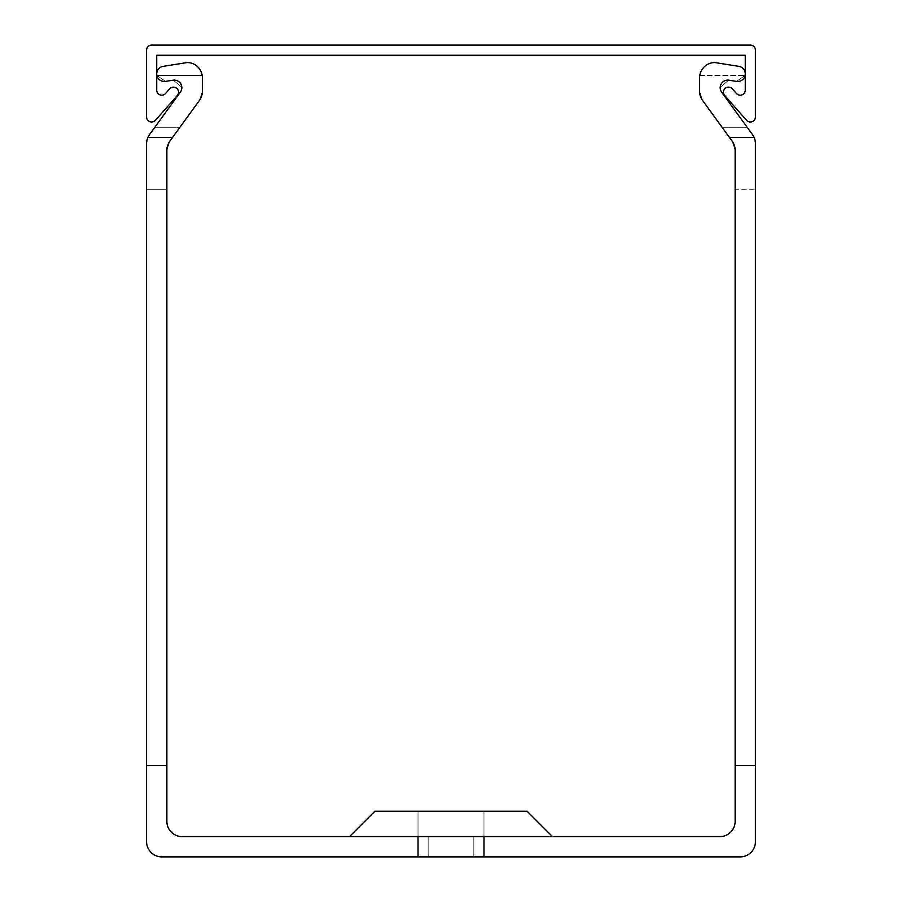 <?xml version="1.0" encoding="UTF-8"?>
<svg xmlns="http://www.w3.org/2000/svg" width="902" height="902" viewBox="0 0 902 902"><rect width="100%" height="100%" fill="white"/><g stroke="black" fill="none" stroke-linecap="round" stroke-linejoin="round"><path stroke-width="0.68" stroke-dasharray="4.51 3.38" d="M724.723 95.578A5.074 5.074 0 0 1 725.163 88.419A5.074 5.074 0 0 1 732.323 88.858L736.404 93.47A5.074 5.074 0 0 0 745.277 90.11L745.277 55.247L156.722 55.247L156.722 90.11A5.074 5.074 0 0 0 165.596 93.47L169.677 88.858A5.074 5.074 0 0 1 176.837 88.419A5.074 5.074 0 0 1 177.277 95.578L155.448 120.293A5.074 5.074 0 0 1 146.575 116.933L146.575 50.174A5.074 5.074 0 0 1 151.649 45.1L750.351 45.1A5.074 5.074 0 0 1 755.425 50.174L755.425 116.933A5.074 5.074 0 0 1 746.552 120.293L724.723 95.578M552.475 836.605L527.106 811.236L552.475 836.605L527.106 811.236L552.475 836.605L527.106 811.236L552.475 836.605L527.106 811.236L552.475 836.605L527.106 811.236L552.475 836.605L527.106 811.236L552.475 836.605L527.106 811.236L552.475 836.605L527.106 811.236L552.475 836.605L527.106 811.236L552.475 836.605L527.106 811.236L374.894 811.236L451 811.236L374.894 811.236L451 811.236L374.894 811.236L451 811.236L374.894 811.236L451 811.236L374.894 811.236L451 811.236L374.894 811.236L451 811.236L374.894 811.236L451 811.236L374.894 811.236L451 811.236L374.894 811.236L451 811.236L374.894 811.236L451 811.236L374.894 811.236L451 811.236L374.894 811.236L451 811.236L374.894 811.236L451 811.236L374.894 811.236L451 811.236L374.894 811.236L451 811.236L374.894 811.236L451 811.236L374.894 811.236L451 811.236L374.894 811.236L451 811.236L374.894 811.236L451 811.236L374.894 811.236L349.525 836.605L552.475 836.605L418.021 836.605L483.979 836.605L418.021 836.605L483.979 836.605L418.021 836.605L483.979 836.605L418.021 836.605L483.979 836.605L418.021 836.605L483.979 836.605L418.021 836.605L483.979 836.605L418.021 836.605L483.979 836.605L418.021 836.605L483.979 836.605L418.021 836.605L483.979 836.605L418.021 836.605L483.979 836.605L418.021 836.605L483.979 836.605L418.021 836.605L483.979 836.605L418.021 836.605L483.979 836.605L418.021 836.605L483.979 836.605L418.021 836.605L483.979 836.605L418.021 836.605L483.979 836.605L418.021 836.605L483.979 836.605L418.021 836.605L483.979 836.605L418.021 836.605L483.979 836.605L483.979 856.9L483.979 811.236L483.979 856.9L483.979 811.236L483.979 856.9L483.979 811.236L483.979 856.9L483.979 811.236L483.979 856.9L483.979 811.236L483.979 856.9L483.979 811.236L483.979 856.9L483.979 811.236L483.979 856.9L483.979 811.236L483.979 856.9L483.979 811.236L483.979 856.9L483.979 811.236L483.979 856.9L740.204 856.9A15.221 15.221 0 0 0 755.425 841.679L755.425 143.61L755.425 765.572L755.425 143.61L755.425 189.296L755.425 143.61L755.425 189.296L755.425 143.61L755.425 189.296L755.425 143.61L755.425 189.296L755.425 143.61L755.425 189.296L755.425 143.61L755.425 189.296L755.425 143.61L755.425 189.296L755.425 143.61L755.425 189.296L755.425 143.61L755.425 189.296L735.13 189.296L735.13 765.572L755.425 765.572L735.13 765.572L755.425 765.572L735.13 765.572L755.425 765.572L735.13 765.572L755.425 765.572L735.13 765.572L755.425 765.572L735.13 765.572L755.425 765.572L735.13 765.572L755.425 765.572L735.13 765.572L755.425 765.572L735.13 765.572L755.425 765.572L735.13 765.572L755.425 765.572L735.13 765.572L735.13 189.296L735.13 765.572L735.13 189.296L735.13 765.572L735.13 189.296L735.13 765.572L735.13 189.296L735.13 765.572L735.13 189.296L735.13 765.572L735.13 189.296L735.13 765.572L735.13 189.296L735.13 765.572L735.13 189.296L735.13 765.572L735.13 189.296L735.13 765.572L735.13 189.296L755.425 189.296M473.832 856.9L473.832 836.605L428.168 836.605L473.832 836.605L473.832 856.9L473.832 836.605L473.832 856.9L473.832 836.605L473.832 856.9L473.832 836.605L473.832 856.9L473.832 836.605L473.832 856.9L473.832 836.605L473.832 856.9L473.832 836.605L473.832 856.9L473.832 836.605L473.832 856.9L473.832 836.605L473.832 856.9L473.832 836.605L473.832 856.9L473.832 836.605L473.832 856.9L473.832 836.605L473.832 856.9L473.832 836.605L473.832 856.9L473.832 836.605L473.832 856.9L473.832 836.605L473.832 856.9L473.832 836.605L473.832 856.9L473.832 836.605L473.832 856.9L473.832 836.605L473.832 856.9L473.832 836.605L473.832 856.9L473.832 836.605L473.832 856.9L428.168 856.9L483.979 856.9L418.021 856.9L483.979 856.9L418.021 856.9L483.979 856.9L418.021 856.9L483.979 856.9L418.021 856.9L483.979 856.9L418.021 856.9L483.979 856.9L418.021 856.9L483.979 856.9L418.021 856.9L483.979 856.9L418.021 856.9L483.979 856.9L418.021 856.9L483.979 856.9L418.021 856.9L483.979 856.9L418.021 856.9L483.979 856.9L418.021 856.9L483.979 856.9L418.021 856.9L483.979 856.9L418.021 856.9L483.979 856.9L418.021 856.9L483.979 856.9L418.021 856.9L483.979 856.9L418.021 856.9L483.979 856.9L418.021 856.9L483.979 856.9L418.021 856.9L483.979 856.9L418.021 856.9L483.979 856.9L418.021 856.9L483.979 856.9L418.021 856.9L483.979 856.9L418.021 856.9L483.979 856.9L418.021 856.9L483.979 856.9L418.021 856.9L483.979 856.9L418.021 856.9L483.979 856.9L418.021 856.9L483.979 856.9L418.021 856.9L483.979 856.9L418.021 856.9L483.979 856.9L418.021 856.9L483.979 856.9L418.021 856.9L483.979 856.9L418.021 856.9L483.979 856.9L418.021 856.9L483.979 856.9L418.021 856.9L483.979 856.9L418.021 856.9L483.979 856.9L418.021 856.9L483.979 856.9L418.021 856.9L483.979 856.9L418.021 856.9L483.979 856.9L418.021 856.9L473.832 856.9L473.832 836.605L473.832 856.9M146.575 189.296L166.87 189.296L146.575 189.296L166.87 189.296L146.575 189.296L166.87 189.296L146.575 189.296L166.87 189.296L146.575 189.296L166.87 189.296L146.575 189.296L166.87 189.296L146.575 189.296L166.87 189.296L146.575 189.296L166.87 189.296L146.575 189.296L166.87 189.296L146.575 189.296L166.87 189.296L166.87 765.572L166.87 189.296L166.87 765.572L166.87 189.296L166.87 765.572L166.87 189.296L166.87 765.572L166.87 189.296L166.87 765.572L166.87 189.296L166.87 765.572L166.87 189.296L166.87 765.572L166.87 189.296L166.87 765.572L166.87 189.296L166.87 765.572L166.87 189.296L166.87 765.572L146.575 765.572L166.87 765.572L146.575 765.572L166.87 765.572L146.575 765.572L166.87 765.572L146.575 765.572L166.87 765.572L146.575 765.572L166.87 765.572L146.575 765.572L166.87 765.572L146.575 765.572L166.87 765.572L146.575 765.572L166.87 765.572L146.575 765.572L166.87 765.572L146.575 765.572L166.87 765.572L166.87 189.296L146.575 189.296L146.575 765.572L146.575 143.61L146.575 841.679A15.221 15.221 0 0 0 161.796 856.9L483.979 856.9L483.979 811.236L483.979 856.9L483.979 836.605L719.909 836.605A15.221 15.221 0 0 0 735.13 821.384L735.13 150.194A15.221 15.221 0 0 0 732.221 141.253L735.13 150.194L735.13 189.296L735.13 150.194L735.13 189.296L735.13 150.194L735.13 189.296L735.13 150.194L735.13 189.296L735.13 150.194L735.13 189.296L735.13 150.194L735.13 189.296L735.13 150.194L735.13 189.296L735.13 150.194L735.13 189.296L735.13 150.194L735.13 189.296L735.13 150.194L735.13 189.296L735.13 150.194L732.221 141.253L735.13 150.194L732.221 141.253L735.13 150.194L732.221 141.253L735.13 150.194L732.221 141.253L735.13 150.194L732.221 141.253L735.13 150.194L732.221 141.253L735.13 150.194L732.221 141.253L735.13 150.194L732.221 141.253L735.13 150.194L732.221 141.253L735.13 150.194L732.221 141.253L702.523 100.37A15.221 15.221 0 0 1 699.614 91.429L699.614 77.775A15.221 15.221 0 0 1 714.835 62.554L738.862 66.353A7.611 7.611 0 0 1 745.277 73.874A7.611 7.611 0 0 1 736.472 81.394L728.715 80.165A7.611 7.611 0 0 0 721.363 91.779L719.909 87.494L728.715 80.165L736.472 81.394L728.715 80.165L736.472 81.394L728.715 80.165L736.472 81.394L728.715 80.165L736.472 81.394L728.715 80.165L736.472 81.394L745.108 75.441L736.472 81.394L745.108 75.441L736.472 81.394L745.108 75.441L736.472 81.394L745.108 75.441L736.472 81.394L745.108 75.441L736.472 81.394L745.108 75.441L736.472 81.394L745.108 75.441L736.472 81.394L745.108 75.441L736.472 81.394L745.108 75.441L736.472 81.394L745.108 75.441L736.472 81.394L728.715 80.165L719.909 87.494L728.715 80.165L719.909 87.494L728.715 80.165L719.909 87.494L728.715 80.165L719.909 87.494L728.715 80.165L719.909 87.494L728.715 80.165L719.909 87.494L728.715 80.165L719.909 87.494L728.715 80.165L719.909 87.494L728.715 80.165L719.909 87.494L728.715 80.165L719.909 87.494L721.363 91.779L719.909 87.494L721.363 91.779L719.909 87.494L721.363 91.779L719.909 87.494L721.363 91.779L719.909 87.494L721.363 91.779L719.909 87.494L721.363 91.779L719.909 87.494L721.363 91.779L719.909 87.494L721.363 91.779L719.909 87.494L721.363 91.779L719.909 87.494L721.363 91.779L752.516 134.657A15.221 15.221 0 0 1 755.425 143.61L754.117 137.442L755.425 143.61M418.021 856.9L418.021 811.236L418.021 856.9L418.021 811.236L418.021 856.9L418.021 811.236L418.021 856.9L418.021 811.236L418.021 856.9L418.021 811.236L418.021 856.9L418.021 811.236L418.021 856.9L418.021 811.236L418.021 856.9L418.021 811.236L418.021 856.9L418.021 811.236L418.021 856.9L418.021 811.236L418.021 856.9L418.021 811.236L418.021 856.9L418.021 811.236L418.021 856.9L418.021 811.236L418.021 856.9L418.021 811.236L418.021 856.9L418.021 811.236L418.021 856.9L418.021 811.236L418.021 856.9L418.021 811.236L418.021 856.9L418.021 811.236L418.021 856.9L418.021 811.236L418.021 856.9L418.021 811.236L418.021 856.9L418.021 836.605L451 836.605L349.525 836.605L451 836.605L349.525 836.605L451 836.605L349.525 836.605L451 836.605L349.525 836.605L451 836.605L349.525 836.605L451 836.605L349.525 836.605L451 836.605L349.525 836.605L451 836.605L349.525 836.605L451 836.605L349.525 836.605L451 836.605L349.525 836.605L451 836.605L349.525 836.605L451 836.605L349.525 836.605L451 836.605L349.525 836.605L451 836.605L349.525 836.605L451 836.605L349.525 836.605L451 836.605L349.525 836.605L451 836.605L349.525 836.605L451 836.605L349.525 836.605L451 836.605L349.525 836.605L451 836.605L349.525 836.605L374.894 811.236L349.525 836.605M418.021 836.605L182.091 836.605A15.221 15.221 0 0 1 166.87 821.384L166.87 150.194L169.779 141.253L199.477 100.37L169.779 141.253L199.477 100.37L202.386 91.429L202.386 77.775A15.221 15.221 0 0 0 187.165 62.554L163.138 66.353A7.611 7.611 0 0 0 156.722 73.874A7.611 7.611 0 0 1 163.138 66.353A7.611 7.611 0 0 0 156.722 73.874A7.611 7.611 0 0 1 163.138 66.353A7.611 7.611 0 0 0 156.722 73.874A7.611 7.611 0 0 1 163.138 66.353A7.611 7.611 0 0 0 156.722 73.874A7.611 7.611 0 0 1 163.138 66.353A7.611 7.611 0 0 0 156.722 73.874A7.611 7.611 0 0 1 163.138 66.353A7.611 7.611 0 0 0 156.722 73.874A7.611 7.611 0 0 1 163.138 66.353A7.611 7.611 0 0 0 156.722 73.874A7.611 7.611 0 0 1 163.138 66.353A7.611 7.611 0 0 0 156.722 73.874A7.611 7.611 0 0 1 163.138 66.353A7.611 7.611 0 0 0 156.722 73.874A7.611 7.611 0 0 1 163.138 66.353L187.165 62.554A15.221 15.221 0 0 1 202.206 75.441L202.386 91.429L199.477 100.37L202.386 91.429A15.221 15.221 0 0 1 199.477 100.37L202.386 91.429L199.477 100.37L202.386 91.429L202.206 75.441A15.221 15.221 0 0 0 187.165 62.554A15.221 15.221 0 0 1 202.206 75.441A15.221 15.221 0 0 0 187.165 62.554A15.221 15.221 0 0 1 202.206 75.441A15.221 15.221 0 0 0 187.165 62.554A15.221 15.221 0 0 1 202.206 75.441A15.221 15.221 0 0 0 187.165 62.554A15.221 15.221 0 0 1 202.206 75.441A15.221 15.221 0 0 0 187.165 62.554A15.221 15.221 0 0 1 202.206 75.441A15.221 15.221 0 0 0 187.165 62.554A15.221 15.221 0 0 1 202.206 75.441A15.221 15.221 0 0 0 187.165 62.554A15.221 15.221 0 0 1 202.206 75.441A15.221 15.221 0 0 0 187.165 62.554A15.221 15.221 0 0 1 202.206 75.441A15.221 15.221 0 0 0 187.165 62.554A15.221 15.221 0 0 1 202.206 75.441A15.221 15.221 0 0 0 187.165 62.554L163.138 66.353A7.611 7.611 0 0 0 156.722 73.874A7.611 7.611 0 0 1 163.138 66.353A7.611 7.611 0 0 0 156.892 75.441A7.611 7.611 0 0 1 156.722 73.874A7.611 7.611 0 0 0 156.892 75.441A7.611 7.611 0 0 1 156.722 73.874A7.611 7.611 0 0 0 156.892 75.441A7.611 7.611 0 0 1 156.722 73.874A7.611 7.611 0 0 0 156.892 75.441A7.611 7.611 0 0 1 156.722 73.874A7.611 7.611 0 0 0 156.892 75.441A7.611 7.611 0 0 1 156.722 73.874A7.611 7.611 0 0 0 156.892 75.441A7.611 7.611 0 0 1 156.722 73.874A7.611 7.611 0 0 0 156.892 75.441A7.611 7.611 0 0 1 156.722 73.874A7.611 7.611 0 0 0 156.892 75.441A7.611 7.611 0 0 1 156.722 73.874A7.611 7.611 0 0 0 156.892 75.441A7.611 7.611 0 0 1 156.722 73.874A7.611 7.611 0 0 0 165.528 81.394L173.285 80.165L182.091 87.494A7.611 7.611 0 0 0 173.285 80.165L182.091 87.494L180.637 91.779L149.484 134.657A15.221 15.221 0 0 0 147.883 137.442A15.221 15.221 0 0 1 149.484 134.657A15.221 15.221 0 0 0 147.883 137.442A15.221 15.221 0 0 1 149.484 134.657A15.221 15.221 0 0 0 147.883 137.442A15.221 15.221 0 0 1 149.484 134.657A15.221 15.221 0 0 0 147.883 137.442A15.221 15.221 0 0 1 149.484 134.657A15.221 15.221 0 0 0 147.883 137.442A15.221 15.221 0 0 1 149.484 134.657A15.221 15.221 0 0 0 147.883 137.442A15.221 15.221 0 0 1 149.484 134.657A15.221 15.221 0 0 0 147.883 137.442A15.221 15.221 0 0 1 149.484 134.657A15.221 15.221 0 0 0 147.883 137.442A15.221 15.221 0 0 1 149.484 134.657A15.221 15.221 0 0 0 147.883 137.442A15.221 15.221 0 0 1 149.484 134.657A15.221 15.221 0 0 0 146.575 143.61L147.883 137.442A15.221 15.221 0 0 1 149.484 134.657A15.221 15.221 0 0 0 147.883 137.442L172.541 137.442L179.915 127.295L169.779 141.253A15.221 15.221 0 0 0 166.87 150.194L169.779 141.253L172.541 137.442L169.779 141.253L172.541 137.442L147.883 137.442L172.541 137.442L147.883 137.442L172.541 137.442L147.883 137.442L172.541 137.442L147.883 137.442L172.541 137.442L147.883 137.442L172.541 137.442L147.883 137.442L172.541 137.442L147.883 137.442L172.541 137.442L147.883 137.442L172.541 137.442L147.883 137.442L172.541 137.442L147.883 137.442L146.575 143.61M166.87 189.296L166.87 150.194L169.779 141.253L166.87 150.194L169.779 141.253L166.87 150.194L169.779 141.253L166.87 150.194L169.779 141.253L166.87 150.194L169.779 141.253L166.87 150.194L169.779 141.253L166.87 150.194L169.779 141.253L166.87 150.194L169.779 141.253L166.87 150.194L169.779 141.253L166.87 150.194L166.87 189.296M165.528 81.394L173.285 80.165L182.091 87.494L180.637 91.779L154.828 127.295L179.915 127.295L154.828 127.295L179.915 127.295L154.828 127.295L179.915 127.295L154.828 127.295L179.915 127.295L154.828 127.295L179.915 127.295L154.828 127.295L179.915 127.295L154.828 127.295L179.915 127.295L154.828 127.295L179.915 127.295L154.828 127.295L179.915 127.295L154.828 127.295L179.915 127.295L154.828 127.295L180.637 91.779A7.611 7.611 0 0 0 182.091 87.494L180.637 91.779L154.828 127.295L180.637 91.779L182.091 87.494L180.637 91.779L182.091 87.494L180.637 91.779L182.091 87.494L180.637 91.779L182.091 87.494L180.637 91.779L182.091 87.494L180.637 91.779L182.091 87.494L180.637 91.779L182.091 87.494L180.637 91.779L182.091 87.494L180.637 91.779L182.091 87.494L173.285 80.165L182.091 87.494L173.285 80.165L182.091 87.494L173.285 80.165L182.091 87.494L173.285 80.165L182.091 87.494L173.285 80.165L182.091 87.494L173.285 80.165L182.091 87.494L173.285 80.165L182.091 87.494L173.285 80.165L182.091 87.494L173.285 80.165L165.528 81.394L173.285 80.165L165.528 81.394L173.285 80.165L165.528 81.394L173.285 80.165L165.528 81.394L173.285 80.165L165.528 81.394L173.285 80.165L165.528 81.394L173.285 80.165L165.528 81.394L173.285 80.165L165.528 81.394L173.285 80.165L165.528 81.394L156.892 75.441A7.611 7.611 0 0 1 156.722 73.874A7.611 7.611 0 0 0 156.892 75.441L202.206 75.441L156.892 75.441L202.206 75.441L156.892 75.441L202.206 75.441L156.892 75.441L202.206 75.441L156.892 75.441L202.206 75.441L156.892 75.441L202.206 75.441L156.892 75.441L202.206 75.441L156.892 75.441L202.206 75.441L156.892 75.441L202.206 75.441L156.892 75.441L202.206 75.441L156.892 75.441L165.528 81.394L156.892 75.441L165.528 81.394L156.892 75.441L165.528 81.394L156.892 75.441L165.528 81.394L156.892 75.441L165.528 81.394L156.892 75.441L165.528 81.394L156.892 75.441L165.528 81.394L156.892 75.441L165.528 81.394L156.892 75.441L165.528 81.394L173.285 80.165L165.528 81.394L156.892 75.441L165.528 81.394M702.523 100.37L699.614 91.429L702.523 100.37L722.085 127.295L702.523 100.37L699.614 91.429L699.794 75.441L699.614 91.429L702.523 100.37L699.614 91.429L702.523 100.37L699.614 91.429L702.523 100.37L699.614 91.429L702.523 100.37L699.614 91.429L702.523 100.37L699.614 91.429L702.523 100.37L699.614 91.429L702.523 100.37L699.614 91.429L702.523 100.37L699.614 91.429L699.614 77.775L699.614 91.429L699.614 77.775L699.614 91.429L699.614 77.775L699.614 91.429L699.614 77.775L699.614 91.429L702.523 100.37L722.085 127.295L702.523 100.37L722.085 127.295L702.523 100.37L722.085 127.295L702.523 100.37L722.085 127.295L702.523 100.37L722.085 127.295L702.523 100.37L722.085 127.295L702.523 100.37L722.085 127.295L702.523 100.37L722.085 127.295L702.523 100.37L722.085 127.295L747.172 127.295L721.363 91.779L752.516 134.657A15.221 15.221 0 0 1 754.117 137.442A15.221 15.221 0 0 0 752.516 134.657A15.221 15.221 0 0 1 754.117 137.442A15.221 15.221 0 0 0 752.516 134.657A15.221 15.221 0 0 1 754.117 137.442A15.221 15.221 0 0 0 752.516 134.657A15.221 15.221 0 0 1 754.117 137.442A15.221 15.221 0 0 0 752.516 134.657A15.221 15.221 0 0 1 754.117 137.442A15.221 15.221 0 0 0 752.516 134.657A15.221 15.221 0 0 1 754.117 137.442A15.221 15.221 0 0 0 752.516 134.657A15.221 15.221 0 0 1 754.117 137.442A15.221 15.221 0 0 0 752.516 134.657A15.221 15.221 0 0 1 754.117 137.442A15.221 15.221 0 0 0 752.516 134.657A15.221 15.221 0 0 1 754.117 137.442A15.221 15.221 0 0 0 752.516 134.657L747.172 127.295L752.516 134.657A15.221 15.221 0 0 1 754.117 137.442A15.221 15.221 0 0 0 752.516 134.657M738.862 66.353L714.835 62.554A15.221 15.221 0 0 0 699.794 75.441A15.221 15.221 0 0 1 714.835 62.554A15.221 15.221 0 0 0 699.794 75.441A15.221 15.221 0 0 1 714.835 62.554A15.221 15.221 0 0 0 699.794 75.441A15.221 15.221 0 0 1 714.835 62.554A15.221 15.221 0 0 0 699.794 75.441A15.221 15.221 0 0 1 714.835 62.554A15.221 15.221 0 0 0 699.794 75.441A15.221 15.221 0 0 1 714.835 62.554A15.221 15.221 0 0 0 699.794 75.441A15.221 15.221 0 0 1 714.835 62.554A15.221 15.221 0 0 0 699.794 75.441A15.221 15.221 0 0 1 714.835 62.554A15.221 15.221 0 0 0 699.794 75.441A15.221 15.221 0 0 1 714.835 62.554A15.221 15.221 0 0 0 699.794 75.441A15.221 15.221 0 0 1 714.835 62.554L738.862 66.353A7.611 7.611 0 0 1 745.108 75.441A7.611 7.611 0 0 0 745.277 73.874A7.611 7.611 0 0 1 745.108 75.441A7.611 7.611 0 0 0 745.277 73.874A7.611 7.611 0 0 1 745.108 75.441A7.611 7.611 0 0 0 745.277 73.874A7.611 7.611 0 0 1 745.108 75.441A7.611 7.611 0 0 0 745.277 73.874A7.611 7.611 0 0 1 745.108 75.441A7.611 7.611 0 0 0 745.277 73.874A7.611 7.611 0 0 1 745.108 75.441A7.611 7.611 0 0 0 745.277 73.874A7.611 7.611 0 0 1 745.108 75.441A7.611 7.611 0 0 0 745.277 73.874A7.611 7.611 0 0 1 745.108 75.441A7.611 7.611 0 0 0 745.277 73.874A7.611 7.611 0 0 1 745.108 75.441A7.611 7.611 0 0 0 745.277 73.874A7.611 7.611 0 0 1 745.108 75.441A7.611 7.611 0 0 0 738.862 66.353A7.611 7.611 0 0 1 745.277 73.874A7.611 7.611 0 0 0 738.862 66.353A7.611 7.611 0 0 1 745.277 73.874A7.611 7.611 0 0 0 738.862 66.353A7.611 7.611 0 0 1 745.277 73.874A7.611 7.611 0 0 0 738.862 66.353A7.611 7.611 0 0 1 745.277 73.874A7.611 7.611 0 0 0 738.862 66.353A7.611 7.611 0 0 1 745.277 73.874A7.611 7.611 0 0 0 738.862 66.353A7.611 7.611 0 0 1 745.277 73.874A7.611 7.611 0 0 0 738.862 66.353A7.611 7.611 0 0 1 745.277 73.874A7.611 7.611 0 0 0 738.862 66.353A7.611 7.611 0 0 1 745.277 73.874A7.611 7.611 0 0 0 738.862 66.353L714.835 62.554A15.221 15.221 0 0 0 699.794 75.441A15.221 15.221 0 0 1 714.835 62.554L738.862 66.353A7.611 7.611 0 0 1 745.277 73.874A7.611 7.611 0 0 0 738.862 66.353M722.085 127.295L732.221 141.253L729.459 137.442L732.221 141.253L729.459 137.442L732.221 141.253L729.459 137.442L732.221 141.253L729.459 137.442L732.221 141.253L729.459 137.442L732.221 141.253L729.459 137.442L732.221 141.253L729.459 137.442L732.221 141.253L729.459 137.442L732.221 141.253L729.459 137.442L732.221 141.253L729.459 137.442L754.117 137.442L729.459 137.442L754.117 137.442L729.459 137.442L754.117 137.442L729.459 137.442L754.117 137.442L729.459 137.442L754.117 137.442L729.459 137.442L754.117 137.442L729.459 137.442L754.117 137.442L729.459 137.442L754.117 137.442L729.459 137.442L754.117 137.442L729.459 137.442L754.117 137.442L729.459 137.442L722.085 127.295L729.459 137.442L722.085 127.295L729.459 137.442L722.085 127.295L729.459 137.442L722.085 127.295L729.459 137.442L722.085 127.295L729.459 137.442L722.085 127.295L729.459 137.442L722.085 127.295L729.459 137.442L722.085 127.295L729.459 137.442L722.085 127.295L729.459 137.442L722.085 127.295L747.172 127.295M699.794 75.441L745.108 75.441L699.794 75.441M428.168 856.9L428.168 836.605L428.168 856.9M483.979 856.9L483.979 836.605"/><path stroke-width="1.35" d="M723.449 92.218A5.074 5.074 0 0 0 724.723 95.578L746.552 120.293A5.074 5.074 0 0 0 755.425 116.933L755.425 50.174A5.074 5.074 0 0 0 750.351 45.1L151.649 45.1A5.074 5.074 0 0 0 146.575 50.174L146.575 116.933A5.074 5.074 0 0 0 155.448 120.293L177.277 95.578A5.074 5.074 0 0 0 176.837 88.419A5.074 5.074 0 0 0 169.677 88.858L165.596 93.47A5.074 5.074 0 0 1 156.722 90.11L156.722 55.247L745.277 55.247L745.277 90.11A5.074 5.074 0 0 1 736.404 93.47L732.323 88.858A5.074 5.074 0 0 0 723.449 92.218M349.525 836.605L374.894 811.236L527.106 811.236L552.475 836.605M483.979 836.605L483.979 856.9L740.204 856.9A15.221 15.221 0 0 0 755.425 841.679L755.425 143.61A15.221 15.221 0 0 0 752.516 134.657L721.363 91.779A7.611 7.611 0 0 1 728.715 80.165L736.472 81.394A7.611 7.611 0 0 0 745.277 73.874A7.611 7.611 0 0 0 738.862 66.353L714.835 62.554A15.221 15.221 0 0 0 699.614 77.775L699.614 91.429A15.221 15.221 0 0 0 702.523 100.37L732.221 141.253A15.221 15.221 0 0 1 735.13 150.194L735.13 821.384A15.221 15.221 0 0 1 719.909 836.605L182.091 836.605A15.221 15.221 0 0 1 166.87 821.384L166.87 150.194A15.221 15.221 0 0 1 169.779 141.253L199.477 100.37A15.221 15.221 0 0 0 202.386 91.429L202.386 77.775A15.221 15.221 0 0 0 187.165 62.554L163.138 66.353A7.611 7.611 0 0 0 156.722 73.874A7.611 7.611 0 0 0 165.528 81.394L173.285 80.165A7.611 7.611 0 0 1 180.637 91.779L149.484 134.657A15.221 15.221 0 0 0 146.575 143.61L146.575 841.679A15.221 15.221 0 0 0 161.796 856.9L418.021 856.9L418.021 836.605M179.915 127.295L199.477 100.37L179.915 127.295M202.386 91.429L202.386 77.775L202.386 91.429M187.165 62.554L163.138 66.353L187.165 62.554M154.828 127.295L149.484 134.657L154.828 127.295M146.575 143.61L146.575 189.296M755.425 143.61L755.425 189.296M728.715 80.165L736.472 81.394L728.715 80.165M699.614 77.775L699.614 91.429L699.614 77.775M752.516 134.657L747.172 127.295M702.523 100.37L722.085 127.295M483.979 856.9L418.021 856.9"/></g></svg>
